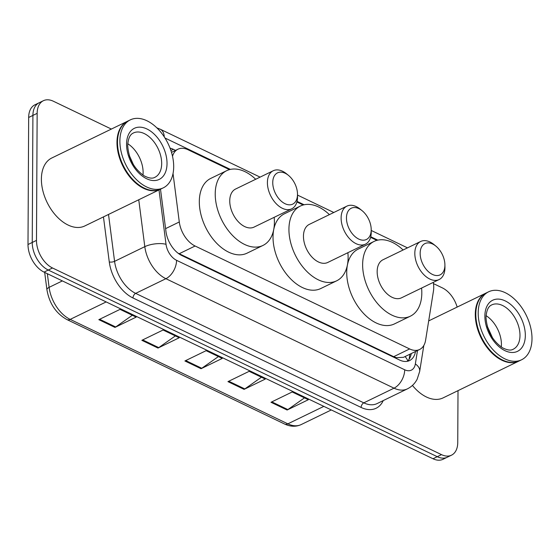 <?xml version="1.0" encoding="UTF-8"?>
<svg xmlns="http://www.w3.org/2000/svg" width="560" height="560" viewBox="0 0 560 560"><rect width="100%" height="100%" fill="white"/><g stroke="black" fill="none" stroke-linecap="round" stroke-linejoin="round"><path stroke-width="0.84" d="M173.033 173.544L179.291 221.977A22.666 14.168 64.1 0 0 195.104 246.008L409.633 348.943A22.666 14.168 64.1 0 0 419.636 349.482A22.666 14.168 64.1 0 0 425.614 340.165L433.475 290.878A22.666 14.168 64.1 0 0 433.741 287.546A22.666 14.168 64.1 0 0 433.265 282.387M177.926 253.099L393.68 356.685L396.361 357.686L403.522 357.308L419.636 349.482M229.467 169.631L187.999 149.73A22.666 14.168 64.1 0 0 177.996 149.191A22.666 14.168 64.1 0 0 172.515 156.282M376.88 240.359L370.594 237.342M303.177 204.995L296.884 201.978M458.01 390.642L457.744 442.526A22.666 14.168 -115.9 0 1 451.5 455.175A22.666 14.168 -115.9 0 1 441.497 454.636L52.521 267.988A22.666 14.168 -115.9 0 1 36.484 240.394L37.149 113.351A22.666 14.168 -115.9 0 1 43.393 100.709A22.666 14.168 -115.9 0 1 53.396 101.248L111.37 129.066M433.461 283.619L442.372 287.889A22.666 14.168 -115.9 0 1 457.156 307.076M43.393 100.709L34.909 104.825A22.666 14.168 -115.9 0 0 28.665 117.474L28 244.517A22.666 14.168 -115.9 0 0 44.037 272.111L433.013 458.752A22.666 14.168 -115.9 0 0 443.016 459.291L447.258 457.233A22.666 14.168 -115.9 0 1 437.255 456.694L48.279 270.053A22.666 14.168 -115.9 0 1 32.242 242.452L32.907 115.409A22.666 14.168 -115.9 0 1 39.151 102.767A22.666 14.168 -115.9 0 0 32.907 115.409L32.242 242.452A22.666 14.168 -115.9 0 0 48.279 270.053L437.255 456.694A22.666 14.168 -115.9 0 0 447.258 457.233L451.5 455.175M175.546 150.374L173.39 149.338A22.666 14.168 64.1 0 0 170.051 148.169M160.496 189.196L165.963 231.483A22.666 14.168 64.1 0 0 181.769 255.514L399.574 360.024A22.666 14.168 64.1 0 0 409.577 360.563A22.666 14.168 64.1 0 0 415.52 351.484M411.271 353.542A22.666 14.168 -115.9 0 1 407.316 361.312M98.826 319.669L120.043 309.365L136.178 317.107L114.968 327.411L98.826 319.669M227.948 381.626L249.158 371.322L265.3 379.064L244.083 389.368L227.948 381.626M270.984 402.276L292.201 391.972L308.343 399.721L287.126 410.018L270.984 402.276M141.862 340.319L163.079 330.015L179.221 337.764L158.004 348.061L141.862 340.319M184.905 360.969L206.122 350.672L222.264 358.414L201.047 368.718L184.905 360.969M218.407 356.566L201.782 368.277A6.041 3.71 115.6 0 1 201.047 368.718M175.364 335.909L158.739 347.627A6.041 3.71 115.6 0 1 158.004 348.061M304.486 397.866L287.861 409.584A6.041 3.71 115.6 0 1 287.126 410.018M261.443 377.216L244.825 388.927A6.041 3.71 115.6 0 1 244.083 389.368M132.328 315.259L115.703 326.97A6.041 3.71 115.6 0 1 114.968 327.411M518.945 361.06A37.772 23.618 -115.9 0 1 518.679 361.186A37.772 23.618 -115.9 0 1 490.28 351.33A37.772 23.618 -115.9 0 1 475.286 314.3A37.772 23.618 -115.9 0 1 485.681 293.223A37.772 23.618 -115.9 0 1 485.947 293.097M521.598 359.772L519.211 360.934A37.772 23.618 -115.9 0 1 495.565 355.551A37.772 23.618 -115.9 0 1 475.818 314.874A37.772 23.618 -115.9 0 1 475.811 314.041A37.772 23.618 -115.9 0 1 486.213 292.971L488.6 291.809A37.772 23.618 -115.9 0 1 517.006 301.665A37.772 23.618 -115.9 0 1 532 338.695A37.772 23.618 -115.9 0 1 521.598 359.772A37.772 23.618 -115.9 0 1 493.192 349.916A37.772 23.618 -115.9 0 1 478.198 312.886A37.772 23.618 -115.9 0 1 488.6 291.809M486.059 315.658A24.633 15.4 -115.9 0 1 501.424 344.512A24.633 15.4 -115.9 0 1 501.291 347.018M492.611 337.988L487.214 326.144M495.467 355.474A37.394 23.38 -115.9 0 1 495.369 355.39A37.394 23.38 -115.9 0 1 475.818 315.126A37.394 23.38 -115.9 0 1 475.818 315M518.679 361.186L443.1 397.887A37.772 23.618 -115.9 0 1 412.44 385.427M492.135 337.26L487.543 327.299M420.161 253.288A17.374 10.864 -115.9 0 1 435.827 246.071A17.374 10.864 -115.9 0 1 444.906 264.782A17.374 10.864 -115.9 0 1 444.913 265.16A17.374 10.864 -115.9 0 1 432.46 274.442A17.374 10.864 -115.9 0 1 420.161 253.288M444.906 264.782L444.948 267.274A21.154 13.223 -115.9 0 1 444.948 267.743A21.154 13.223 -115.9 0 1 439.124 279.545A21.154 13.223 -115.9 0 1 423.22 274.022A21.154 13.223 -115.9 0 1 414.82 253.288A21.154 13.223 -115.9 0 1 420.644 241.486A21.154 13.223 -115.9 0 1 433.888 244.496L435.827 246.071M420.644 241.486L382.984 259.77A21.154 13.223 64.1 0 0 377.16 271.572A21.154 13.223 64.1 0 0 385.56 292.306A21.154 13.223 64.1 0 0 401.464 297.829L439.124 279.545M421.582 288.064A41.552 25.977 -115.9 0 1 421.813 292.999A41.552 25.977 -115.9 0 1 410.375 316.176A41.552 25.977 -115.9 0 1 379.127 305.333A41.552 25.977 -115.9 0 1 362.635 264.6A41.552 25.977 -115.9 0 1 374.08 241.416A41.552 25.977 -115.9 0 1 403.102 249.998M410.375 316.176L394.464 323.904A41.552 25.977 -115.9 0 1 363.216 313.061A41.552 25.977 -115.9 0 1 346.724 272.328A41.552 25.977 -115.9 0 1 358.162 249.144L374.08 241.416M346.458 217.924A17.374 10.864 -115.9 0 1 362.117 210.7A17.374 10.864 -115.9 0 1 371.203 229.411A17.374 10.864 -115.9 0 1 371.203 229.796A17.374 10.864 -115.9 0 1 358.75 239.078A17.374 10.864 -115.9 0 1 346.458 217.924M371.203 229.411L371.238 231.91A21.154 13.223 -115.9 0 1 371.245 232.372A21.154 13.223 -115.9 0 1 365.421 244.174A21.154 13.223 -115.9 0 1 349.51 238.658A21.154 13.223 -115.9 0 1 341.117 217.917A21.154 13.223 -115.9 0 1 346.941 206.115A21.154 13.223 -115.9 0 1 360.185 209.132L362.117 210.7M346.941 206.115L309.281 224.399A21.154 13.223 64.1 0 0 303.457 236.201A21.154 13.223 64.1 0 0 311.85 256.942A21.154 13.223 64.1 0 0 327.761 262.458L365.421 244.174M347.879 252.693A41.552 25.977 -115.9 0 1 348.11 257.628A41.552 25.977 -115.9 0 1 336.672 280.812A41.552 25.977 -115.9 0 1 305.424 269.969A41.552 25.977 -115.9 0 1 288.932 229.236A41.552 25.977 -115.9 0 1 300.37 206.052A41.552 25.977 -115.9 0 1 329.399 214.634M336.672 280.812L320.754 288.54A41.552 25.977 -115.9 0 1 289.513 277.69A41.552 25.977 -115.9 0 1 273.021 236.957A41.552 25.977 -115.9 0 1 284.459 213.78L300.37 206.052M272.748 182.553A17.374 10.864 -115.9 0 1 288.414 175.336A17.374 10.864 -115.9 0 1 297.5 194.047A17.374 10.864 -115.9 0 1 297.5 194.432A17.374 10.864 -115.9 0 1 285.047 203.714A17.374 10.864 -115.9 0 1 272.748 182.553M297.5 194.047L297.535 196.539A21.154 13.223 -115.9 0 1 297.535 197.008A21.154 13.223 -115.9 0 1 291.711 208.81A21.154 13.223 -115.9 0 1 275.807 203.287A21.154 13.223 -115.9 0 1 267.407 182.553A21.154 13.223 -115.9 0 1 273.231 170.751A21.154 13.223 -115.9 0 1 286.475 173.761L288.414 175.336M273.231 170.751L235.578 189.035A21.154 13.223 64.1 0 0 229.747 200.837A21.154 13.223 64.1 0 0 238.147 221.571A21.154 13.223 64.1 0 0 254.051 227.094L291.711 208.81M274.169 217.329A41.552 25.977 -115.9 0 1 274.407 222.264A41.552 25.977 -115.9 0 1 262.962 245.441A41.552 25.977 -115.9 0 1 231.721 234.598A41.552 25.977 -115.9 0 1 215.222 193.865A41.552 25.977 -115.9 0 1 226.667 170.688A41.552 25.977 -115.9 0 1 255.689 179.27M262.962 245.441L247.051 253.169A41.552 25.977 -115.9 0 1 215.803 242.326A41.552 25.977 -115.9 0 1 199.311 201.593A41.552 25.977 -115.9 0 1 210.756 178.409L226.667 170.688M160.636 189.126A37.772 23.618 -115.9 0 1 160.377 189.259A37.772 23.618 -115.9 0 1 131.971 179.403A37.772 23.618 -115.9 0 1 116.977 142.373A37.772 23.618 -115.9 0 1 127.379 121.296A37.772 23.618 -115.9 0 1 127.645 121.17M160.377 189.259L84.791 225.96A37.772 23.618 -115.9 0 1 56.385 216.097A37.772 23.618 -115.9 0 1 41.391 179.067A37.772 23.618 -115.9 0 1 51.793 157.997L127.379 121.296M163.289 187.845L160.902 189A37.772 23.618 -115.9 0 1 137.256 183.624A37.772 23.618 -115.9 0 1 117.509 142.947A37.772 23.618 -115.9 0 1 117.502 142.114A37.772 23.618 -115.9 0 1 127.904 121.037L130.291 119.882A37.772 23.618 -115.9 0 1 158.697 129.738A37.772 23.618 -115.9 0 1 173.691 166.768A37.772 23.618 -115.9 0 1 163.289 187.845A37.772 23.618 -115.9 0 1 134.883 177.982A37.772 23.618 -115.9 0 1 119.889 140.952A37.772 23.618 -115.9 0 1 130.291 119.882M127.75 143.731A24.633 15.4 -115.9 0 1 143.115 172.578A24.633 15.4 -115.9 0 1 142.982 175.091M133.441 164.71L129.192 155.225M137.158 183.54A37.394 23.38 -115.9 0 1 137.067 183.463A37.394 23.38 -115.9 0 1 117.516 143.199A37.394 23.38 -115.9 0 1 117.509 143.073M132.944 163.87L129.633 156.59M396.312 358.463A22.666 13.902 -64.4 0 0 396.361 357.686M405.048 356.566A22.666 13.188 9.1 0 1 407.764 360.899M393.68 356.685L409.633 348.943M179.151 253.75L195.104 246.008M165.592 228.627L179.291 221.977M383.236 400.596A33.999 21.259 -115.9 0 1 361.123 407.442L132.986 297.976A33.999 21.259 -115.9 0 1 109.277 261.933L103.453 216.895M441.497 454.636L433.013 458.752M37.149 113.351L28.665 117.474M36.484 240.394L28 244.517M52.521 267.988L44.037 272.111M407.358 388.885A30.219 18.893 -115.9 0 1 394.023 388.171L363.79 402.85A30.219 18.893 64.1 0 0 377.125 403.564L407.358 388.885C411.656 386.743 414.925 383.509 417.172 379.19L419.671 371.462L423.815 345.464M158.998 189.924L166.026 244.3A15.113 9.45 64.1 0 0 176.568 260.316L404.698 369.782A15.113 9.268 115.6 0 1 394.023 388.171L165.893 278.698A30.219 18.893 -115.9 0 1 144.809 246.659L114.576 261.338A30.219 18.893 64.1 0 0 135.66 293.377L363.79 402.85A3.78 2.317 -64.4 0 0 361.123 407.442M166.026 244.3A15.113 5.572 -7.4 0 0 144.809 246.659L138.747 199.759M108.514 214.438L114.576 261.338A3.78 1.393 172.6 0 1 109.277 261.933M176.568 260.316A15.113 9.268 115.6 0 1 165.893 278.698L135.66 293.377A3.78 2.317 -64.4 0 0 132.986 297.976M404.698 369.782A15.113 9.45 64.1 0 0 415.352 363.93L417.494 350.518M377.811 240.135L370.748 236.747M304.108 204.764L297.045 201.376M230.398 169.4L164.983 138.012M415.352 363.93A15.113 8.792 9.1 0 1 419.671 371.462M260.092 177.128L160.202 129.199A15.113 9.268 115.6 0 1 164.262 136.885M170.905 150.542L173.39 149.338M323.841 406.371L287.861 423.843A7.553 4.634 115.6 0 1 284.627 424.039L66.955 319.585A7.553 4.634 -64.4 0 0 70.189 319.389L287.861 423.843A30.219 18.893 64.1 0 0 301.203 424.557C296.009 426.951 290.486 426.776 284.627 424.039M66.955 319.585C55.979 313.446 49.301 303.485 46.921 289.709A7.553 2.786 -7.4 0 1 49.105 287.35A30.219 18.893 64.1 0 0 70.189 319.389L106.169 301.924M47.341 273.7L49.105 287.35L62.377 280.91M185.724 360.57L201.782 368.277M228.767 381.227L244.825 388.927M271.803 401.877L287.861 409.584M142.688 339.92L158.739 347.627M99.645 319.27L115.703 326.97M491.687 304.92A24.633 15.4 -115.9 0 1 510.209 311.346A24.633 15.4 -115.9 0 1 519.988 335.496A24.633 15.4 -115.9 0 1 513.205 349.237C510.755 350.728 507.115 350.196 502.285 347.655C492.338 340.606 486.906 330.519 485.996 317.387C486.71 306.712 490.623 305.557 491.687 304.92M484.869 316.085A28.413 17.766 -115.9 0 1 505.232 300.909A28.413 17.766 -115.9 0 1 525.329 335.496A28.413 17.766 -115.9 0 1 504.973 350.672A28.413 17.766 -115.9 0 1 484.869 316.085M133.378 132.986A24.633 15.4 -115.9 0 1 151.907 139.419A24.633 15.4 -115.9 0 1 161.679 163.569A24.633 15.4 -115.9 0 1 154.896 177.31C152.446 178.794 148.806 178.269 143.976 175.728C134.029 168.679 128.597 158.585 127.687 145.46C128.401 134.785 132.314 133.63 133.378 132.986M126.56 144.151A28.413 17.766 -115.9 0 1 146.923 128.975A28.413 17.766 -115.9 0 1 167.027 163.569A28.413 17.766 -115.9 0 1 146.664 178.745A28.413 17.766 -115.9 0 1 126.56 144.151M409.094 359.282L409.906 354.207M171.486 152.348L177.996 149.191M433.405 283.213L433.398 282.324M160.202 129.199L156.877 127.869M407.505 247.863L371.217 230.454M333.802 212.499L297.514 195.083M46.921 289.709L44.681 272.419M301.203 424.557L331.296 409.948M485.681 293.223L428.687 320.901"/></g></svg>
